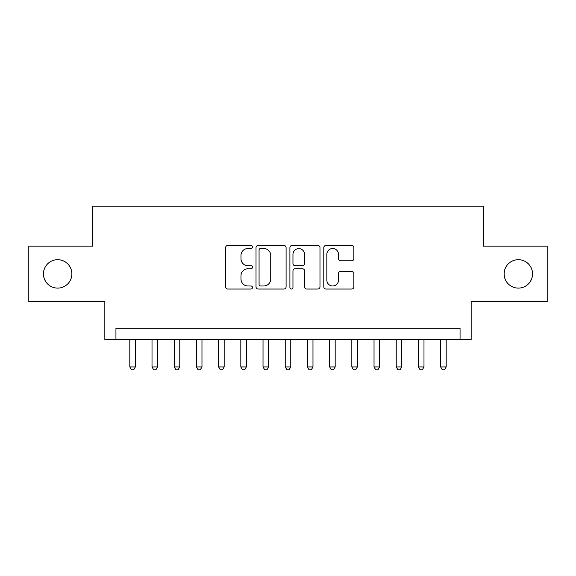 <?xml version="1.0" encoding="UTF-8"?>
<svg xmlns="http://www.w3.org/2000/svg" width="576" height="576" viewBox="0 0 576 576"><rect width="100%" height="100%" fill="white"/><g stroke="black" fill="none" stroke-linecap="round" stroke-linejoin="round"><path stroke-width="0.86" d="M252.482 246.974A1.526 1.526 0 0 0 250.956 245.448L227.801 245.448A2.182 2.182 0 0 0 225.619 247.63L225.619 286.855A2.182 2.182 0 0 0 227.801 289.037L250.956 289.037A1.526 1.526 0 0 0 252.482 287.51A1.526 1.526 0 0 0 250.956 285.984L247.954 285.984A6.977 6.977 0 0 1 240.984 279.007L240.984 275.738A6.977 6.977 0 0 1 247.954 268.769L250.956 268.769A1.526 1.526 0 0 0 252.482 267.242A1.526 1.526 0 0 0 250.956 265.716L247.954 265.716A6.977 6.977 0 0 1 240.984 258.746L240.984 255.478A6.977 6.977 0 0 1 247.954 248.501L250.956 248.501A1.526 1.526 0 0 0 252.482 246.974M504.13 273.902A14.206 14.206 0 0 0 518.335 288.108A14.206 14.206 0 0 0 532.548 273.902A14.206 14.206 0 0 0 518.335 259.697A14.206 14.206 0 0 0 504.13 273.902M43.452 273.902A14.206 14.206 0 0 0 57.665 288.108A14.206 14.206 0 0 0 71.87 273.902A14.206 14.206 0 0 0 57.665 259.697A14.206 14.206 0 0 0 43.452 273.902M351.684 260.813A2.182 2.182 0 0 0 353.866 258.631L353.866 247.63A2.182 2.182 0 0 0 351.684 245.448L325.973 245.448A2.182 2.182 0 0 0 323.791 247.63L323.791 286.855A2.182 2.182 0 0 0 325.973 289.037L351.684 289.037A2.182 2.182 0 0 0 353.866 286.855L353.866 273.564A2.182 2.182 0 0 0 351.684 271.382L340.682 271.382A2.182 2.182 0 0 0 338.501 273.564L338.501 280.152A5.832 5.832 0 0 1 332.676 285.984A5.832 5.832 0 0 1 326.844 280.152L326.844 254.333A5.832 5.832 0 0 1 332.676 248.501A5.832 5.832 0 0 1 338.501 254.333L338.501 258.631A2.182 2.182 0 0 0 340.682 260.813L351.684 260.813M460.058 339.394L471.161 339.394L471.161 301.651L547.2 301.651L547.2 246.154L483.372 246.154L483.372 206.186L92.628 206.186L92.628 246.154L28.8 246.154L28.8 301.651L104.839 301.651L104.839 339.394L460.058 339.394L460.058 328.298L115.942 328.298L115.942 339.394M286.092 247.63A2.182 2.182 0 0 0 283.91 245.448L258.199 245.448A2.182 2.182 0 0 0 256.018 247.63L256.018 286.855A2.182 2.182 0 0 0 258.199 289.037L283.91 289.037A2.182 2.182 0 0 0 286.092 286.855L286.092 247.63M292.09 245.448L317.801 245.448A2.182 2.182 0 0 1 319.982 247.63L319.982 286.855A2.182 2.182 0 0 1 317.801 289.037L306.799 289.037A2.182 2.182 0 0 1 304.618 286.855L304.618 270.943A2.182 2.182 0 0 0 302.436 268.769L295.135 268.769A2.182 2.182 0 0 0 292.961 270.943L292.961 287.51A1.526 1.526 0 0 1 291.434 289.037A1.526 1.526 0 0 1 289.908 287.51L289.908 247.63A2.182 2.182 0 0 1 292.09 245.448M260.597 248.501A1.526 1.526 0 0 0 259.07 250.027L259.07 284.458A1.526 1.526 0 0 0 260.597 285.984L263.758 285.984A6.977 6.977 0 0 0 270.727 279.007L270.727 255.478A6.977 6.977 0 0 0 263.758 248.501L260.597 248.501M304.618 254.441A5.832 5.832 0 0 0 298.786 248.609A5.832 5.832 0 0 0 292.961 254.441L292.961 263.534A2.182 2.182 0 0 0 295.135 265.716L302.436 265.716A2.182 2.182 0 0 0 304.618 263.534L304.618 254.441M129.816 339.394L129.816 366.926L135.367 366.926L135.367 339.394M135.367 366.926L133.704 369.814L131.479 369.814L129.816 366.926M152.014 339.394L152.014 366.926L157.565 366.926L157.565 339.394M157.565 366.926L155.902 369.814L153.684 369.814L152.014 366.926M174.218 339.394L174.218 366.926L179.77 366.926L179.77 339.394M179.77 366.926L178.106 369.814L175.882 369.814L174.218 366.926M196.423 339.394L196.423 366.926L201.967 366.926L201.967 339.394M201.967 366.926L200.304 369.814L198.086 369.814L196.423 366.926M218.621 339.394L218.621 366.926L224.172 366.926L224.172 339.394M224.172 366.926L222.509 369.814L220.284 369.814L218.621 366.926M240.826 339.394L240.826 366.926L246.37 366.926L246.37 339.394M246.37 366.926L244.706 369.814L242.489 369.814L240.826 366.926M263.023 339.394L263.023 366.926L268.574 366.926L268.574 339.394M268.574 366.926L266.911 369.814L264.686 369.814L263.023 366.926M285.228 339.394L285.228 366.926L290.772 366.926L290.772 339.394M290.772 366.926L289.109 369.814L286.891 369.814L285.228 366.926M307.426 339.394L307.426 366.926L312.977 366.926L312.977 339.394M312.977 366.926L311.314 369.814L309.089 369.814L307.426 366.926M329.63 339.394L329.63 366.926L335.174 366.926L335.174 339.394M335.174 366.926L333.511 369.814L331.294 369.814L329.63 366.926M351.828 339.394L351.828 366.926L357.379 366.926L357.379 339.394M357.379 366.926L355.716 369.814L353.491 369.814L351.828 366.926M374.033 339.394L374.033 366.926L379.577 366.926L379.577 339.394M379.577 366.926L377.914 369.814L375.696 369.814L374.033 366.926M396.23 339.394L396.23 366.926L401.782 366.926L401.782 339.394M401.782 366.926L400.118 369.814L397.894 369.814L396.23 366.926M418.435 339.394L418.435 366.926L423.986 366.926L423.986 339.394M423.986 366.926L422.316 369.814L420.098 369.814L418.435 366.926M440.633 339.394L440.633 366.926L446.184 366.926L446.184 339.394M446.184 366.926L444.521 369.814L442.296 369.814L440.633 366.926"/></g></svg>
